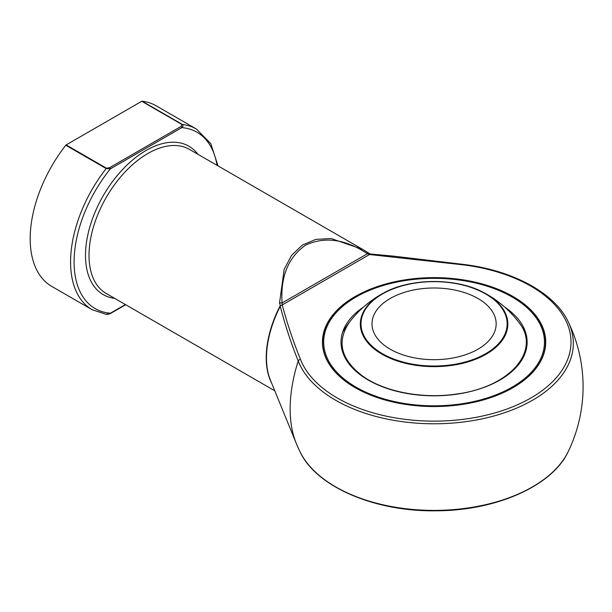 <?xml version="1.0" encoding="UTF-8"?>
<svg xmlns="http://www.w3.org/2000/svg" width="612" height="612" viewBox="0 0 612 612"><rect width="100%" height="100%" fill="white"/><g stroke="black" fill="none" stroke-linecap="round" stroke-linejoin="round"><path stroke-width="0.92" d="M390.173 349.184A62.087 35.848 180 0 1 371.989 323.84A62.087 35.848 180 0 1 434.076 287.992A62.087 35.848 180 0 1 496.164 323.84A62.087 35.848 180 0 1 457.837 356.957A62.087 35.848 180 0 1 390.173 349.184M512.129 297.019A110.39 63.732 0 0 0 327.451 325.592A110.39 63.732 0 0 0 462.649 403.645A110.39 63.732 0 0 0 512.129 297.019M355.22 387.717A111.384 64.306 180 0 1 322.692 342.307A111.384 64.306 180 0 1 391.45 282.897A111.384 64.306 180 0 1 512.833 296.835A111.384 64.306 180 0 1 545.46 342.307A111.384 64.306 180 0 1 512.933 387.717M322.692 342.307L322.692 342.896A111.384 64.306 0 0 0 324.582 354.692M543.571 354.692A111.384 64.306 0 0 0 545.46 342.896L545.46 342.307M513.024 296.506A111.644 64.459 180 0 1 543.701 354.302A111.644 64.459 180 0 1 434.076 406.544A111.644 64.459 180 0 1 324.452 354.302A111.644 64.459 180 0 1 381.727 285.154A111.644 64.459 180 0 1 513.024 296.506M271.476 382.737A83.194 48.034 -60 0 1 279.975 306.138L282.201 304.845C287.082 323.167 293.171 341.351 300.477 359.405A136.927 79.055 0 0 0 444.144 420.926A136.927 79.055 0 0 0 570.629 347.899A136.927 79.055 0 0 0 464.072 264.95L369.526 254.523L369.931 253.911A0.995 0.949 -44.6 0 0 370.122 254.003M300.477 359.405A2.486 1.981 158.8 0 0 298.212 361.003C290.983 342.965 284.993 324.735 280.25 306.314A83.324 48.111 120 0 0 270.366 380.014L296.154 443.088A129.04 74.503 -60 0 1 298.212 361.003A139.245 80.394 180 0 0 468.088 421.354A139.245 80.394 180 0 0 568.181 321.744C554.755 293.133 513.346 270.611 464.393 264.522A2.486 0.444 -82.6 0 0 464.072 264.95M282.186 304.784L280.495 305.931L279.508 303.124A2.486 0.765 -2.8 0 1 282.063 302.994L367.391 253.728C345.397 239.101 324.788 236.247 305.564 245.167C288.229 257.354 280.395 276.624 282.063 302.994L282.415 304.822L369.526 254.523L367.391 253.728A2.486 0.765 122.8 0 0 367.498 252.358L362.656 249.398L367.468 252.343A2.486 0.765 122.8 0 1 367.498 252.358L370.229 253.988L393.195 256.107L464.393 264.522M279.508 303.124L284.182 269.311L291.564 255.372L302.297 245.106L315.8 239.399L331.1 238.527L362.633 249.382L189.437 149.389A83.194 48.034 120 0 0 147.844 153.513A83.194 48.034 120 0 0 93.491 226.822A83.194 48.034 120 0 0 106.243 293.492L274.773 390.785M106.534 168.239A0.995 0.574 120 0 0 106.174 168.56A104.3 60.221 -60 0 0 92.183 309.741L51.791 286.424A104.3 60.221 -60 0 1 65.782 145.243A0.995 0.574 -60 0 1 66.15 144.914L106.534 168.239L109.67 167.642A0.995 0.574 60 0 1 110.374 168.858L106.174 168.56L65.782 145.243M109.67 167.642L181.098 126.401L182.124 124.596L141.732 101.278A0.995 0.574 -60 0 1 142.099 101.187A104.3 60.221 -60 0 1 156.091 105.769L196.483 129.086A104.3 60.221 -60 0 0 182.491 124.504C183.355 125.491 183.126 126.531 181.802 127.617L110.374 168.858A101.822 58.783 120 0 0 74.09 261.997A101.822 58.783 120 0 0 110.374 313.229A0.995 0.574 60 0 1 110.168 313.688L106.87 314.537L92.183 309.741M141.732 101.278L66.15 144.914M280.495 305.931L279.975 306.138M370.229 253.988L369.564 254.401A0.995 0.803 -166.6 0 1 369.48 254.393L369.931 253.911M106.174 314.323L110.374 313.229L125.406 304.554M181.098 126.401A0.995 0.574 60 0 1 181.802 127.617A101.822 58.783 120 0 1 217.038 165.324M382.408 353.667A73.065 42.182 0 0 0 504.655 334.756A73.065 42.182 0 0 0 415.166 283.088A73.065 42.182 0 0 0 382.408 353.667M486.226 293.951A73.754 42.58 180 0 1 486.226 354.172A73.754 42.58 180 0 1 381.926 354.172A73.754 42.58 180 0 1 384.099 292.75A73.754 42.58 180 0 1 484.054 292.75A73.754 42.58 180 0 1 486.226 293.951M504.747 307.132A93.055 53.726 180 0 1 498.16 381.039A93.055 53.726 180 0 1 369.992 381.039A93.055 53.726 180 0 1 363.406 307.132M296.154 443.088A149.007 149.007 0 0 0 299.972 451.648A139.245 80.394 0 0 0 434.076 510.393A139.245 80.394 0 0 0 568.181 451.648A149.007 149.007 0 0 0 568.181 321.744M114.727 298.388A85.68 49.465 -60 0 1 87.73 235.322A85.68 49.465 -60 0 1 146.084 150.468A85.68 49.465 -60 0 1 197.921 154.293M142.099 101.187L182.491 124.504A0.995 0.574 -60 0 0 182.124 124.596M525.616 332.431A106.412 106.412 0 0 0 484.054 292.75C457.179 277.81 410.966 277.81 384.099 292.75A106.412 106.412 0 0 0 342.536 332.431M518.265 321.606C542.071 349.682 510.813 387.105 456.514 394.036C422.861 399.131 384.864 391.925 363.061 376.403C340.563 359.458 336.172 341.19 349.888 321.606M299.972 451.648C316.014 486.67 374.682 511.793 435.897 510.806C495.858 510.836 552.429 485.943 568.181 451.648M218.025 165.898L210.796 143.667L196.483 129.086M110.168 313.688L125.697 304.722"/></g></svg>

